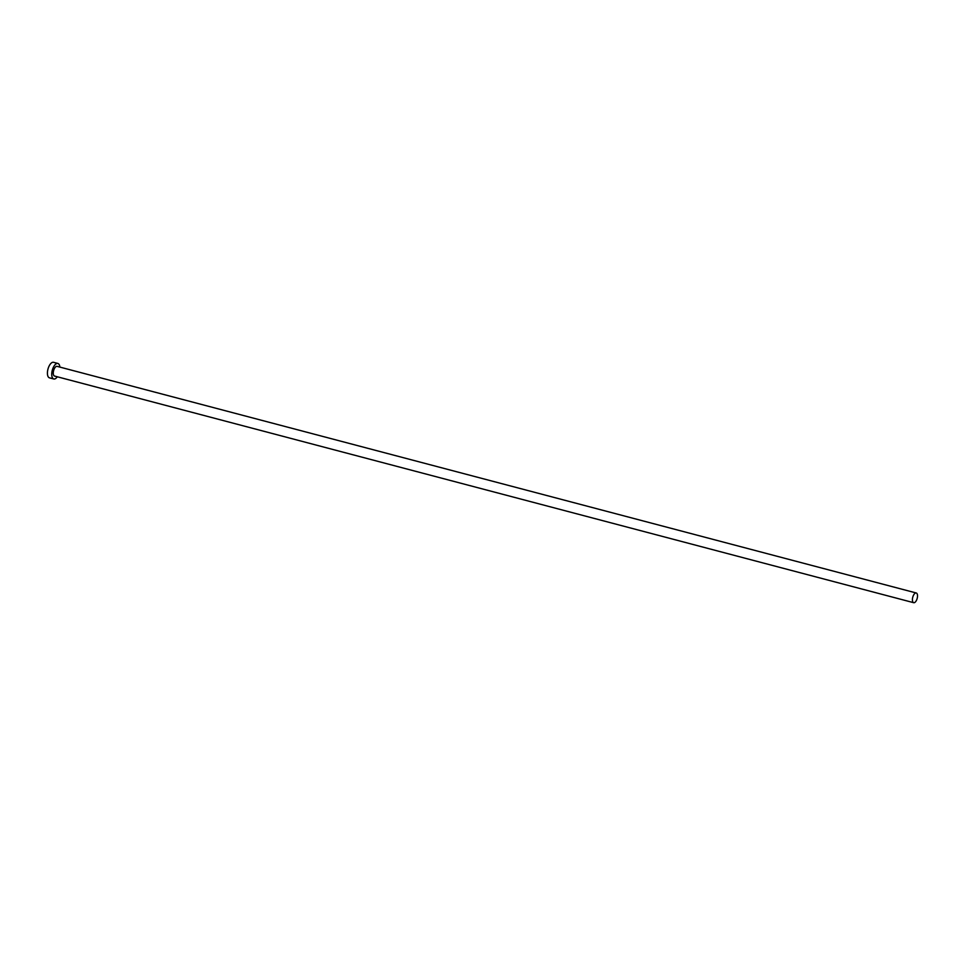 <?xml version="1.0" encoding="UTF-8"?>
<svg xmlns="http://www.w3.org/2000/svg" width="965" height="965" viewBox="0 0 965 965"><rect width="100%" height="100%" fill="white"/><g stroke="black" fill="none" stroke-linecap="round" stroke-linejoin="round"><path stroke-width="1.45" d="M916.75 593.282A5.018 2.28 104.8 0 0 916.243 592.98A5.018 2.28 104.8 0 0 912.926 596.647A5.018 2.28 104.8 0 0 913.179 602.389A5.018 2.28 104.8 0 0 913.686 602.691A5.018 2.28 104.8 0 0 917.003 599.012A5.018 2.28 104.8 0 0 916.75 593.282M916.243 592.98L57.104 366.362A5.018 2.28 104.8 0 0 53.787 370.029A5.018 2.28 104.8 0 0 54.04 375.771A5.018 2.28 104.8 0 0 54.547 376.06L913.686 602.691M59.854 367.086A8.022 3.655 104.8 0 0 58.672 363.926A8.022 3.655 104.8 0 0 57.864 363.455A8.022 3.655 104.8 0 0 52.568 369.318A8.022 3.655 104.8 0 0 52.966 378.497A8.022 3.655 104.8 0 0 53.775 378.968A8.022 3.655 104.8 0 0 57.297 376.796M57.864 363.455L53.545 362.309A8.022 3.655 104.8 0 0 48.25 368.184A8.022 3.655 104.8 0 0 48.648 377.363A8.022 3.655 104.8 0 0 49.456 377.834L53.775 378.968"/></g></svg>
